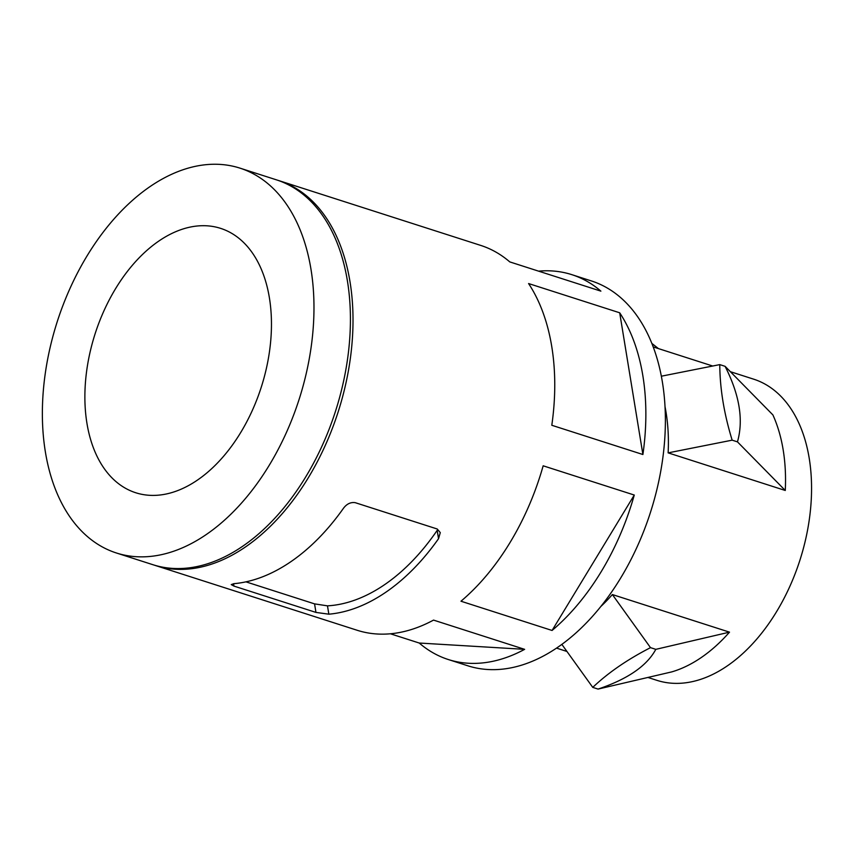 <?xml version="1.0" encoding="UTF-8"?>
<svg xmlns="http://www.w3.org/2000/svg" width="854" height="854" viewBox="0 0 854 854"><rect width="100%" height="100%" fill="white"/><g stroke="black" fill="none" stroke-linecap="round" stroke-linejoin="round"><path stroke-width="1.28" d="M650.502 647.652L655.808 649.35L729.508 632.152L612.371 594.555L650.502 647.652C627.316 659.555 608.069 672.803 592.761 687.385L598.067 689.082C627.669 679.133 646.916 665.885 655.808 649.35M729.508 632.152A158.171 99.406 -72.2 0 1 671.778 671.884L598.067 689.082M592.761 687.385L561.857 644.386M661.338 376.208L719.783 364.615C719.911 388.602 724.043 413.784 732.156 440.162L737.461 441.86C743.674 420.04 739.553 394.858 725.089 366.323L772.902 414.927A158.171 99.406 -72.2 0 1 783.171 449.887A158.171 99.406 -72.2 0 1 785.274 490.474L737.461 441.86M719.783 364.615L725.089 366.323M116.4 552.986L152.845 564.686A202.099 127.022 -72.2 0 0 335.558 411.073A202.099 127.022 -72.2 0 0 276.376 179.82L239.931 168.121A202.099 127.022 -72.2 0 0 95.456 242.878A202.099 127.022 -72.2 0 0 45.379 451.937A202.099 127.022 -72.2 0 0 116.4 552.986A202.099 127.022 -72.2 0 0 299.113 399.373A202.099 127.022 -72.2 0 0 239.931 168.121M154.147 565.092A202.099 127.022 -72.2 0 0 155.439 565.519A202.099 127.022 -72.2 0 0 338.152 411.906A202.099 127.022 -72.2 0 0 278.98 180.653A202.099 127.022 -72.2 0 0 277.678 180.247M642.902 454.52L551.801 425.271A202.099 127.022 -72.2 0 0 528.583 283.549L619.694 312.788L642.902 454.52A202.099 127.022 -72.2 0 0 619.694 312.788M552.068 630.465L460.968 601.216A202.099 127.022 -72.2 0 0 543.165 465.804L634.276 495.042L552.068 630.465A202.099 127.022 -72.2 0 0 634.276 495.042M419.229 643.03A202.099 127.022 -72.2 0 0 448.286 659.523A202.099 127.022 -72.2 0 0 524.634 649.339L419.229 643.03L390.406 633.785M524.634 649.339L433.533 620.1A202.099 127.022 -72.2 0 1 357.175 630.273L155.439 565.519M538.596 271.145A202.099 127.022 -72.2 0 1 571.828 274.657A202.099 127.022 -72.2 0 1 600.885 291.139L509.774 261.9A202.099 127.022 -72.2 0 0 480.717 245.408L278.98 180.653M571.828 274.657L591.342 280.923A202.099 127.022 107.8 0 1 662.373 381.973A202.099 127.022 107.8 0 1 612.286 591.032A202.099 127.022 107.8 0 1 467.811 665.789L448.286 659.523M730.437 371.714L753.623 379.155A158.171 99.406 107.8 0 1 809.208 458.235A158.171 99.406 107.8 0 1 770.009 621.851A158.171 99.406 107.8 0 1 656.939 680.35L648.069 677.5M732.156 440.162L668.138 452.866L785.274 490.474M668.138 452.866A158.171 99.406 -72.2 0 0 666.035 412.279A158.171 99.406 -72.2 0 0 665.01 406.653M600.896 606.425A158.171 99.406 -72.2 0 0 612.371 594.555M86.948 423.328A138.839 87.257 -72.2 0 0 135.733 492.747A138.839 87.257 -72.2 0 0 261.249 387.225A138.839 87.257 -72.2 0 0 220.599 228.36A138.839 87.257 -72.2 0 0 121.343 279.717A138.839 87.257 -72.2 0 0 86.948 423.328M438.54 538.693A202.099 127.022 -72.2 0 1 328.843 614.186L315.959 612.414L233.964 586.1L231.242 584.606L233.825 583.688A202.099 127.022 107.8 0 0 343.522 508.194C346.809 503.871 350.706 502.024 355.211 502.664L437.205 528.989L440.28 532.597L438.54 538.693L437.173 530.366A193.314 121.503 -72.2 0 1 327.477 605.849L314.56 603.874L245.941 581.852M658.455 348.603L651.848 343.404M315.959 612.414L314.56 603.874M328.843 614.186L327.477 605.849M233.964 586.1L233.569 583.709M712.695 366.014L653.203 346.916M566.917 651.453L556.53 648.122"/></g></svg>
